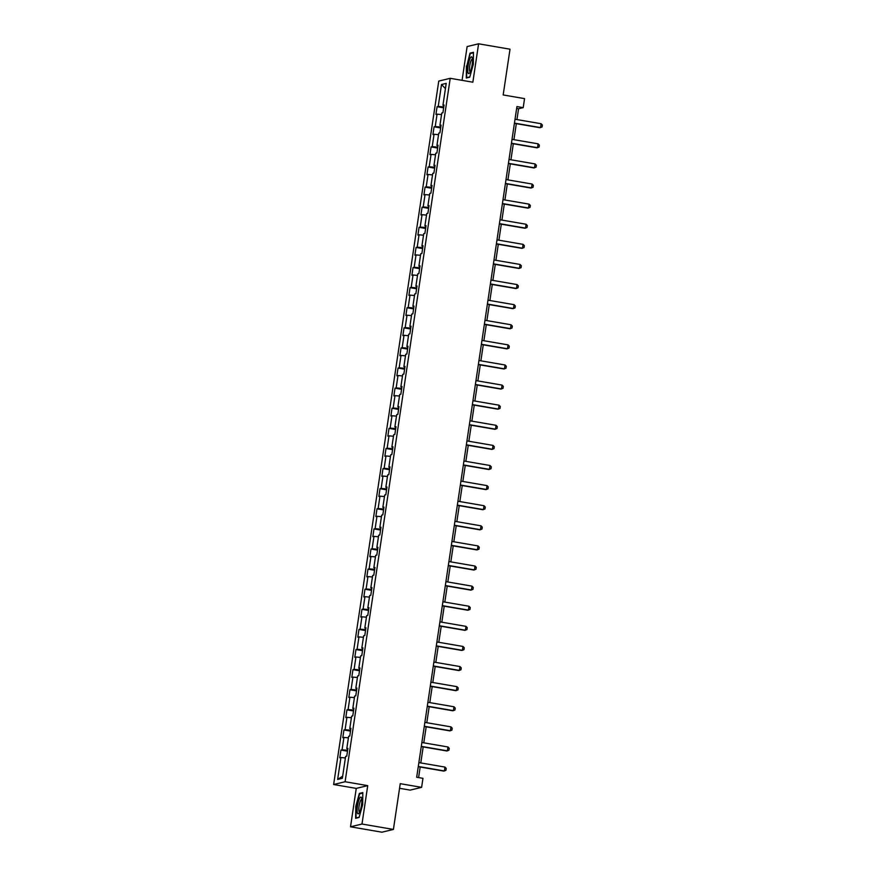 <?xml version="1.0" encoding="UTF-8"?>
<svg xmlns="http://www.w3.org/2000/svg" width="876" height="876" viewBox="0 0 876 876"><rect width="100%" height="100%" fill="white"/><g stroke="black" fill="none" stroke-linecap="round" stroke-linejoin="round"><path stroke-width="1.31" d="M399.555 788.301L410.143 790.119L421.619 787.349L422.966 778.326L416.68 777.242L516.917 106.565L523.202 107.638L524.549 98.627L503.174 94.947L510.018 49.198L478.592 43.8L467.127 46.57L462.068 80.351M350.52 826.802L381.936 832.2L393.412 829.43L361.985 824.031L367.723 785.63L345.1 781.742L333.636 784.513L356.258 788.4L350.52 826.802L361.985 824.031M345.1 781.742L450.22 78.314L438.756 81.085L333.636 784.513M441.504 84.523L438.23 106.434L437.091 106.708L435.941 114.438L437.069 114.165L435.219 126.538L434.091 126.812L432.93 134.543L434.069 134.269L432.218 146.642L431.08 146.916L429.93 154.647L431.058 154.373L429.207 166.747L428.079 167.02L426.919 174.762L428.057 174.488L426.207 186.851L425.079 187.125L423.918 194.866L425.046 194.592L423.207 206.966L422.068 207.229L420.918 214.97L422.046 214.697L420.195 227.07L419.067 227.344L417.907 235.075L419.046 234.801L417.195 247.174L416.056 247.448L414.906 255.179L416.034 254.905L414.184 267.279L413.056 267.552L411.895 275.283L413.034 275.009L411.183 287.383L410.056 287.656L408.895 295.387L410.023 295.113L408.183 307.487L407.044 307.761L405.895 315.491L407.022 315.218L405.172 327.591L404.044 327.865L402.883 335.596L404.022 335.322L402.172 347.695L401.033 347.969L399.883 355.7L401.011 355.426L399.16 367.8L398.032 368.073L396.872 375.804L398.011 375.53L396.16 387.904L395.032 388.178L393.871 395.908L394.999 395.634L393.16 408.008L392.021 408.282L390.871 416.012L391.999 415.739L390.149 428.112L389.021 428.386L387.86 436.128L388.999 435.854L387.148 448.216L386.009 448.49L384.86 456.232L385.988 455.958L384.137 468.331L383.009 468.605L381.848 476.336L382.987 476.062L381.137 488.436L380.009 488.709L378.848 496.44L379.976 496.166L378.125 508.54L376.998 508.814L375.848 516.544L376.976 516.271L375.125 528.644L373.997 528.918L372.837 536.649L373.975 536.375L372.125 548.748L370.986 549.022L369.836 556.753L370.964 556.479L369.114 568.852L367.986 569.126L366.825 576.857L367.964 576.583L366.113 588.957L364.985 589.23L363.825 596.961L364.953 596.687L363.102 609.061L361.974 609.335L360.824 617.065L361.952 616.792L360.102 629.165L358.974 629.439L357.813 637.17L358.952 636.896L357.101 649.269L355.963 649.543L354.813 657.274L355.941 657L354.09 669.373L352.962 669.647L351.802 677.378L352.94 677.115L351.09 689.478L349.962 689.751L348.801 697.493L349.929 697.219L348.079 709.582L346.951 709.856L345.801 717.597L346.929 717.324L345.078 729.697L343.95 729.971L342.79 737.702L343.929 737.428L342.078 749.801L340.939 750.075L339.789 757.806L340.917 757.532L337.643 779.443L342.352 778.304L345.626 756.393L346.765 756.119L347.914 748.389L346.786 748.662L348.637 736.289L349.765 736.015L350.926 728.284L349.787 728.558L351.637 716.185L352.765 715.911L353.926 708.18L352.798 708.454L354.649 696.081L355.776 695.807L356.926 688.065L355.798 688.339L357.649 675.976L358.777 675.703L359.937 667.961L358.81 668.235L360.649 655.861L361.788 655.598L362.938 647.857L361.81 648.13L363.66 635.757L364.788 635.483L365.949 627.753L364.81 628.026L366.661 615.653L367.8 615.379L368.949 607.648L367.821 607.922L369.672 595.549L370.8 595.275L371.95 587.544L370.822 587.818L372.672 575.444L373.8 575.171L374.961 567.44L373.833 567.714L375.673 555.34L376.811 555.066L377.961 547.336L376.833 547.61L378.684 535.236L379.812 534.962L380.972 527.232L379.834 527.505L381.684 515.132L382.823 514.858L383.973 507.127L382.845 507.401L384.695 495.028L385.823 494.754L386.973 487.023L385.845 487.297L387.696 474.923L388.824 474.65L389.984 466.919L388.856 467.193L390.696 454.819L391.835 454.545L392.985 446.815L391.857 447.089L393.707 434.715L394.835 434.441L395.996 426.7L394.857 426.973L396.708 414.611L397.846 414.337L398.996 406.595L397.868 406.869L399.719 394.496L400.847 394.233L401.996 386.491L400.869 386.765L402.719 374.391L403.847 374.118L405.008 366.387L403.88 366.661L405.719 354.287L406.858 354.014L408.008 346.283L406.88 346.557L408.731 334.183L409.858 333.909L411.019 326.179L409.88 326.452L411.731 314.079L412.87 313.805L414.019 306.074L412.892 306.348L414.742 293.975L415.87 293.701L417.02 285.97L415.892 286.244L417.743 273.87L418.87 273.597L420.031 265.866L418.903 266.14L420.743 253.766L421.882 253.493L423.031 245.762L421.904 246.036L423.754 233.662L424.882 233.388L426.043 225.658L424.904 225.931L426.754 213.558L427.893 213.284L429.043 205.553L427.915 205.827L429.766 193.454L430.893 193.18L432.054 185.449L430.915 185.723L432.766 173.349L433.894 173.076L435.054 165.334L433.927 165.608L435.766 153.245L436.905 152.971L438.055 145.23L436.927 145.504L438.777 133.13L439.905 132.856L441.066 125.126L439.927 125.399L441.778 113.026L442.917 112.752L444.066 105.021L442.938 105.295L446.212 83.384L441.504 84.523L445.435 88.618M347.827 748.98L346.786 748.662M342.078 749.801L347.63 750.294M343.929 737.428L348.407 737.833M350.838 728.876L349.787 728.558M345.078 729.697L350.641 730.19M346.929 717.324L351.407 717.718M353.838 708.772L352.798 708.454M348.079 709.582L353.641 710.086M349.929 697.219L354.419 697.614M356.839 688.667L355.798 688.339M351.09 689.478L356.641 689.981M352.94 677.115L357.419 677.509M359.85 668.563L358.81 668.235M354.09 669.373L359.653 669.877M355.941 657L360.419 657.405M362.85 648.459L361.81 648.13M357.101 649.269L362.653 649.773M358.952 636.896L363.43 637.301M365.861 628.344L364.81 628.026M360.102 629.165L365.664 629.669M361.952 616.792L366.431 617.197M368.862 608.24L367.821 607.922M363.102 609.061L368.665 609.565M364.953 596.687L369.442 597.093M371.862 588.135L370.822 587.818M366.113 588.957L371.665 589.46M367.964 576.583L372.442 576.988M374.873 568.031L373.833 567.714M369.114 568.852L374.676 569.356M370.964 556.479L375.443 556.884M377.874 547.927L376.833 547.61M372.125 548.748L377.676 549.252M373.975 536.375L378.454 536.78M380.885 527.823L379.834 527.505M375.125 528.644L380.688 529.137M376.976 516.271L381.454 516.676M383.885 507.719L382.845 507.401M378.125 508.54L383.688 509.033M379.976 496.166L384.465 496.572M386.885 487.614L385.845 487.297M381.137 488.436L386.688 488.928M382.987 476.062L387.466 476.467M389.897 467.51L388.856 467.193M384.137 468.331L389.7 468.824M385.988 455.958L390.466 456.352M392.897 447.406L391.857 447.089M387.148 448.216L392.7 448.72M388.999 435.854L393.477 436.248M395.908 427.302L394.857 426.973M390.149 428.112L395.711 428.616M391.999 415.739L396.478 416.144M398.909 407.198L397.868 406.869M393.16 408.008L398.711 408.512M394.999 395.634L399.489 396.04M401.909 387.093L400.869 386.765M396.16 387.904L401.712 388.407M398.011 375.53L402.489 375.935M404.92 366.978L403.88 366.661M399.16 367.8L404.723 368.303M401.011 355.426L405.489 355.831M407.92 346.874L406.88 346.557M402.172 347.695L407.723 348.199M404.022 335.322L408.501 335.727M410.932 326.77L409.88 326.452M405.172 327.591L410.735 328.095M407.022 315.218L411.501 315.623M413.932 306.666L412.892 306.348M408.183 307.487L413.735 307.991M410.023 295.113L414.512 295.519M416.932 286.561L415.892 286.244M411.183 287.383L416.735 287.886M413.034 275.009L417.513 275.414M419.943 266.457L418.903 266.14M414.184 267.279L419.746 267.771M416.034 254.905L420.513 255.31M422.944 246.353L421.904 246.036M417.195 247.174L422.747 247.667M419.046 234.801L423.524 235.206M425.955 226.249L424.904 225.931M420.195 227.07L425.758 227.563M422.046 214.697L426.524 215.102M428.955 206.145L427.915 205.827M423.207 206.966L428.758 207.459M425.046 194.592L429.536 194.987M431.956 186.041L430.915 185.723M426.207 186.851L431.759 187.355M428.057 174.488L432.536 174.882M434.967 165.936L433.927 165.608M429.207 166.747L434.77 167.25M431.058 154.373L435.536 154.778M437.967 145.832L436.927 145.504M432.218 146.642L437.77 147.146M434.069 134.269L438.548 134.674M440.978 125.728L439.927 125.399M435.219 126.538L440.781 127.042M437.069 114.165L441.548 114.57M443.979 105.613L442.938 105.295M438.23 106.434L443.782 106.938M421.619 787.349L400.244 783.681L393.412 829.43M450.22 78.314L472.854 82.202L478.592 43.8M516.939 119.574L518.548 108.766L523.202 107.638M418.597 777.581L420.173 767.026M420.787 762.93L423.174 746.921M423.787 742.826L426.185 726.817M426.798 722.722L429.185 706.713M429.798 702.618L432.196 686.598M432.799 682.513L435.197 666.494M435.81 662.409L438.197 646.389M438.81 642.305L441.208 626.285M441.822 622.201L444.209 606.181M444.822 602.086L447.22 586.077M447.822 581.982L450.22 565.973M450.833 561.877L453.22 545.868M453.834 541.773L456.232 525.764M456.845 521.669L459.232 505.66M459.845 501.565L462.243 485.556M462.846 481.461L465.244 465.452M465.857 461.356L468.244 445.337M468.857 441.252L471.255 425.232M471.868 421.148L474.255 405.128M474.869 401.044L477.267 385.024M477.869 380.94L480.267 364.92M480.88 360.835L483.267 344.815M483.88 340.72L486.279 324.711M486.892 320.616L489.279 304.607M489.892 300.512L492.29 284.503M492.892 280.408L495.29 264.399M495.904 260.303L498.291 244.294M498.904 240.199L501.302 224.19M501.915 220.095L504.302 204.086M504.915 199.991L507.313 183.971M507.916 179.887L510.314 163.867M510.927 159.782L513.314 143.763M513.927 139.678L516.325 123.658M337.643 779.443L342.68 776.158M340.917 757.532L345.396 757.937M516.632 108.438L518.548 108.766M437.091 106.708L443.65 107.836M434.091 126.812L440.639 127.94M431.08 146.916L437.639 148.044M428.079 167.02L434.638 168.148M425.079 187.125L431.627 188.252M422.068 207.229L428.627 208.357M419.067 227.344L425.616 228.461M416.056 247.448L422.615 248.565M413.056 267.552L419.615 268.68M410.056 287.656L416.604 288.784M407.044 307.761L413.603 308.889M404.044 327.865L410.592 328.993M401.033 347.969L407.592 349.097M398.032 368.073L404.592 369.201M395.032 388.178L401.58 389.305M392.021 408.282L398.58 409.41M389.021 428.386L395.569 429.514M386.009 448.49L392.568 449.618M383.009 468.605L389.568 469.722M380.009 488.709L386.557 489.826M376.998 508.814L383.557 509.931M373.997 528.918L380.545 530.046M370.986 549.022L377.545 550.15M367.986 569.126L374.534 570.254M364.985 589.23L371.534 590.358M361.974 609.335L368.533 610.462M358.974 629.439L365.522 630.567M355.963 649.543L362.522 650.671M352.962 669.647L359.51 670.775M349.962 689.751L356.51 690.879M346.951 709.856L353.51 710.983M343.95 729.971L350.499 731.088M340.939 750.075L347.498 751.192M466.415 65.996L466.284 78.019L469.744 77.187L473.325 64.331L473.456 52.308L470.007 53.14L466.777 66.061M367.723 785.63L356.258 788.4M359.105 817.461L362.686 804.606L362.817 792.583L359.368 793.415L355.787 806.27L355.645 818.293L359.105 817.461M471.157 53.337L470.007 53.14M360.518 793.623L359.368 793.415M515.022 119.246L541.116 123.724L542.364 125.027L542.08 126.965L539.977 127.721L514.409 123.33M541.116 123.724L540.536 127.589L514.442 123.111M468.036 72.708A8.508 1.916 -80.3 0 0 469.558 73.026A8.508 1.916 -80.3 0 0 472 65.59A8.508 1.916 -80.3 0 0 472.219 57.706A8.508 1.916 -80.3 0 0 472.197 57.652A8.508 1.916 -80.3 0 0 468.988 61.495A8.508 1.916 -80.3 0 0 468.036 72.708M472.449 59.075A6.439 1.445 -80.3 0 0 472.361 59.053A6.439 1.445 -80.3 0 0 470.105 63.817A6.439 1.445 -80.3 0 0 469.689 71.076A6.439 1.445 -80.3 0 0 470.182 71.755A6.439 1.445 -80.3 0 0 470.27 71.755M469.821 76.891L466.645 77.657L466.777 66.018L470.248 53.556L473.456 52.79M467.302 77.767L466.645 77.657M361.503 805A8.508 1.916 -80.3 0 0 361.558 797.927A8.508 1.916 -80.3 0 0 357.474 805.975A8.508 1.916 -80.3 0 0 358.919 813.3A8.508 1.916 -80.3 0 0 361.503 805M361.81 799.361A6.439 1.445 -80.3 0 0 361.722 799.328A6.439 1.445 -80.3 0 0 359.105 806.051A6.439 1.445 -80.3 0 0 359.543 812.03A6.439 1.445 -80.3 0 0 359.631 812.03M356.663 818.053L356.017 817.932L356.138 806.292L359.62 793.842L362.817 793.065M359.182 817.177L356.017 817.932M512.011 139.35L538.105 143.828L539.364 145.131L539.079 147.069L536.977 147.825L511.398 143.434M538.105 143.828L537.535 147.694L511.442 143.215M509.011 159.454L535.105 163.932L536.364 165.236L536.068 167.174L533.966 167.94L508.398 163.538M535.105 163.932L534.524 167.798L508.43 163.319M506 179.558L532.093 184.037L533.353 185.34L533.068 187.278L530.965 188.044L505.397 183.642M532.093 184.037L531.524 187.902L505.43 183.423M502.999 199.662L529.093 204.141L530.352 205.444L530.057 207.382L527.954 208.149L502.386 203.758M529.093 204.141L528.513 208.006L502.419 203.528M499.999 219.766L526.093 224.245L527.341 225.548L527.056 227.486L524.954 228.253L499.386 223.862M526.093 224.245L525.512 228.11L499.419 223.632M496.988 239.871L523.082 244.349L524.341 245.652L524.056 247.59L521.954 248.357L496.374 243.966M523.082 244.349L522.501 248.226L496.407 243.736M493.987 259.975L520.081 264.453L521.34 265.767L521.045 267.695L518.942 268.461L493.374 264.07M520.081 264.453L519.501 268.33L493.407 263.84M490.976 280.079L517.07 284.569L518.329 285.872L518.044 287.799L515.942 288.565L490.374 284.174M517.07 284.569L516.501 288.434L490.407 283.944M487.976 300.183L514.07 304.673L515.329 305.976L515.033 307.903L512.931 308.67L487.363 304.279M514.07 304.673L513.489 308.538L487.395 304.049M484.975 320.287L511.069 324.777L512.318 326.08L512.033 328.007L509.931 328.774L484.362 324.383M511.069 324.777L510.489 328.642L484.395 324.153M481.964 340.392L508.058 344.881L509.317 346.184L509.033 348.111L506.93 348.878L481.351 344.487M508.058 344.881L507.478 348.747L481.384 344.268M478.964 360.496L505.058 364.985L506.317 366.288L506.021 368.216L503.919 368.982L478.351 364.591M505.058 364.985L504.477 368.851L478.384 364.372M475.953 380.611L502.047 385.09L503.306 386.393L503.021 388.331L500.919 389.086L475.35 384.695M502.047 385.09L501.477 388.955L475.383 384.476M472.952 400.715L499.046 405.194L500.305 406.497L500.01 408.435L497.907 409.191L472.339 404.8M499.046 405.194L498.466 409.059L472.372 404.581M469.952 420.819L496.046 425.298L497.294 426.601L497.01 428.539L494.907 429.306L469.339 424.904M496.046 425.298L495.466 429.163L469.372 424.685M466.941 440.924L493.035 445.402L494.294 446.705L494.009 448.643L491.907 449.41L466.328 445.008M493.035 445.402L492.454 449.268L466.36 444.789M463.941 461.028L490.034 465.506L491.294 466.809L490.998 468.748L488.896 469.514L463.327 465.123M490.034 465.506L489.454 469.372L463.36 464.893M460.929 481.132L487.023 485.611L488.282 486.914L487.998 488.852L485.895 489.618L460.327 485.227M487.023 485.611L486.454 489.476L460.36 484.997M457.929 501.236L484.023 505.715L485.282 507.018L484.986 508.956L482.884 509.722L457.316 505.332M484.023 505.715L483.442 509.591L457.349 505.102M454.929 521.34L481.023 525.83L482.271 527.133L481.986 529.06L479.884 529.827L454.315 525.436M481.023 525.83L480.442 529.695L454.348 525.206M451.917 541.445L478.011 545.934L479.271 547.237L478.986 549.164L476.873 549.931L451.304 545.54M478.011 545.934L477.431 549.799L451.337 545.31M448.917 561.549L475.011 566.038L476.27 567.341L475.975 569.269L473.872 570.035L448.304 565.644M475.011 566.038L474.431 569.904L448.337 565.414M445.906 581.653L472 586.143L473.259 587.446L472.974 589.373L470.872 590.139L445.304 585.748M472 586.143L471.43 590.008L445.337 585.518M442.906 601.757L468.999 606.247L470.259 607.55L469.963 609.477L467.861 610.243L442.292 605.853M468.999 606.247L468.419 610.112L442.325 605.634M439.905 621.872L465.999 626.351L467.247 627.654L466.963 629.581L464.86 630.348L439.292 625.957M465.999 626.351L465.419 630.216L439.325 625.738M436.894 641.977L462.988 646.455L464.247 647.758L463.962 649.696L461.849 650.452L436.281 646.061M462.988 646.455L462.408 650.32L436.314 645.842M433.894 662.081L459.988 666.559L461.247 667.862L460.951 669.801L458.849 670.556L433.281 666.165M459.988 666.559L459.407 670.425L433.313 665.946M430.882 682.185L456.976 686.664L458.236 687.967L457.951 689.905L455.849 690.671L430.28 686.269M456.976 686.664L456.407 690.529L430.313 686.05M427.882 702.289L453.976 706.768L455.235 708.071L454.94 710.009L452.837 710.775L427.269 706.374M453.976 706.768L453.396 710.633L427.302 706.155M424.882 722.393L450.976 726.872L452.224 728.175L451.939 730.113L449.837 730.88L424.269 726.489M450.976 726.872L450.395 730.737L424.302 726.259M421.871 742.498L447.964 746.976L449.224 748.279L448.939 750.217L446.826 750.984L421.257 746.593M447.964 746.976L447.384 750.841L421.29 746.363M418.87 762.602L444.964 767.08L446.223 768.383L445.928 770.322L443.825 771.088L418.257 766.697M444.964 767.08L444.384 770.957L418.29 766.467"/></g></svg>
